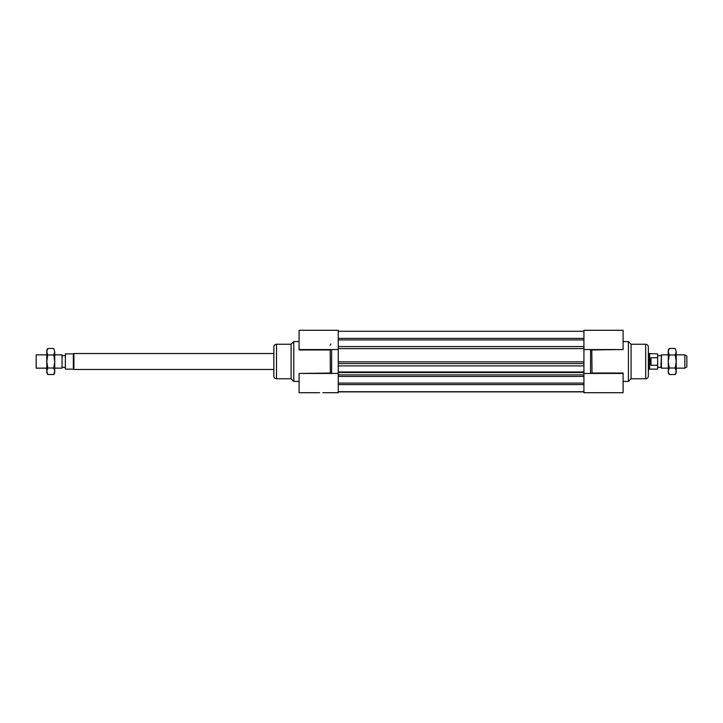 <?xml version="1.0" encoding="UTF-8"?>
<svg xmlns="http://www.w3.org/2000/svg" width="723" height="723" viewBox="0 0 723 723"><rect width="100%" height="100%" fill="white"/><g stroke="black" fill="none" stroke-linecap="round" stroke-linejoin="round"><path stroke-width="1.08" d="M322.856 392.706L338.265 392.706L338.265 330.294L299.087 330.294L299.087 349.959L330.167 349.959L330.384 373.448M299.087 349.552L338.265 349.552L338.265 361.852L583.931 361.852L583.931 392.706L623.109 392.706L623.109 373.041L592.02 373.041L591.812 349.552M583.931 349.552L583.931 361.852L583.931 349.552L623.109 349.552L623.109 330.294L583.931 330.294L583.931 349.552M338.265 363.588L583.931 363.588M338.265 365.901L583.931 365.901M338.265 371.993L583.931 371.993M338.265 372.228L583.931 372.228M338.265 372.571L583.931 372.571M338.265 374.876L583.931 374.876M338.265 391.875L583.931 391.875M338.265 331.288L583.931 331.288M338.265 338.4L583.931 338.4M338.265 339.918L583.931 339.918M583.931 391.712L338.265 391.712M338.265 383.082L583.931 383.082M338.265 384.6L583.931 384.6M599.34 392.706L602.521 392.706M623.109 341.581L628.423 341.581L628.423 381.419L623.109 381.419M623.109 349.552L592.02 349.959M590.574 349.552L590.574 373.448M628.423 341.581L631.08 344.238L631.08 378.762L628.423 381.419M631.08 344.238L645.684 344.238C647.293 344.392 648.179 345.278 648.341 346.895L648.341 376.105C648.179 377.722 647.293 378.608 645.684 378.762L645.684 344.238M338.265 373.448L299.087 373.448L299.087 392.706L319.665 392.706L299.087 392.706M338.265 392.706L333.61 392.706M299.087 373.448L330.167 373.041M299.087 341.581L293.773 341.581L293.773 381.419L299.087 381.419M331.622 373.448L331.622 349.552M330.836 343.967L330.167 345.269M293.773 381.419L291.116 378.762L291.116 344.238L293.773 341.581M291.116 344.238L276.511 344.238C274.894 344.392 274.008 345.278 273.854 346.895L273.854 376.105L273.854 369.471L73.909 369.471L73.909 353.529L273.854 353.529M684.862 368.143L686.85 366.986L686.85 356.014L684.862 354.857L684.862 368.143L676.222 368.143M668.26 354.857L661.418 354.857L661.418 368.143L668.26 368.143M661.418 368.143L660.958 367.347L661.418 354.857M650.998 365.269L650.42 361.5L650.998 357.731L650.998 365.269L657.632 365.269L657.632 353.863L648.341 353.529M650.998 357.731L657.632 357.731M649.67 353.863L649.67 369.137L657.632 369.137L657.632 365.269M649.67 369.137L649.091 369.471L649.091 353.529M73.909 369.471L73.33 369.137L73.33 353.863L73.909 353.529M73.33 369.137L65.368 369.137L65.368 353.863L73.33 353.863M54.74 368.143L62.042 368.143L62.042 354.857L54.74 354.857M46.778 368.143L36.15 368.143L36.15 354.857L46.778 354.857M669.263 374.532L668.26 372.788L668.26 350.212L669.263 348.468L668.26 351.721L669.263 354.984L668.26 361.5L669.263 368.016L668.26 371.279L669.263 374.532L675.219 374.532L676.222 371.279L675.219 368.016L676.222 361.5L676.222 372.788L675.219 374.532M675.219 354.984L676.222 351.721L676.222 361.5L675.219 354.984L669.263 354.984M675.219 348.468L676.222 351.721L675.219 348.468L669.263 348.468M669.263 368.016L675.219 368.016M47.781 374.532L46.778 372.788L46.778 350.212L47.781 348.468L46.778 351.721L47.781 354.984L46.778 361.5L47.781 368.016L46.778 371.279L47.781 374.532L53.737 374.532L54.74 371.279L53.737 368.016L54.74 361.5L54.74 372.788L53.737 374.532M53.737 354.984L54.74 351.721L54.74 361.5L53.737 354.984L47.781 354.984M53.737 348.468L54.74 351.721L53.737 348.468L47.781 348.468M47.781 368.016L53.737 368.016M338.265 348.594L583.931 348.594M338.265 346.552L583.931 346.552L338.265 346.561M338.265 376.448L583.931 376.448L338.265 376.439M291.116 378.762L276.511 378.762L276.511 344.238M583.931 373.448L623.109 373.448M631.08 378.762L645.684 378.762M276.511 378.762C274.894 378.608 274.008 377.722 273.854 376.105M684.862 354.857L676.222 354.857M660.958 355.653L657.632 355.653M660.958 367.347L657.632 367.347M649.091 369.471L648.341 369.471M65.368 355.653L62.042 355.653M65.368 367.347L62.042 367.347"/></g></svg>
